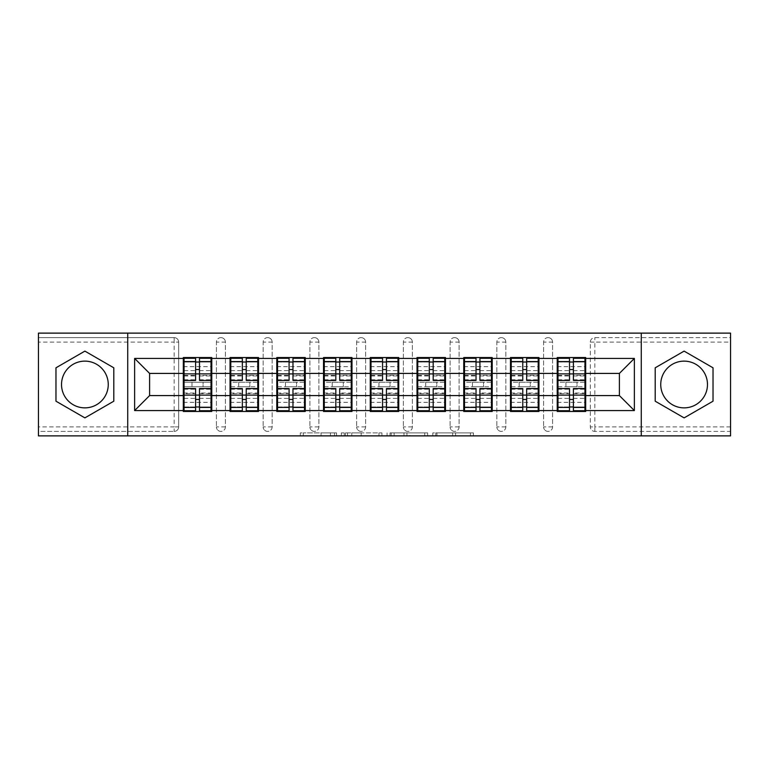 <?xml version="1.0" encoding="UTF-8"?>
<svg xmlns="http://www.w3.org/2000/svg" width="769" height="769" viewBox="0 0 769 769"><rect width="100%" height="100%" fill="white"/><g stroke="black" fill="none" stroke-linecap="round" stroke-linejoin="round"><path stroke-width="0.58" stroke-dasharray="3.85 2.88" d="M336.562 435.879L303.255 435.879L336.562 435.879L336.562 432.889L321.048 432.889L321.048 435.879L321.048 432.889L336.562 432.889L336.562 435.879L336.562 432.889L321.048 432.889L321.048 435.879L321.048 432.889L336.562 432.889L303.255 432.889L336.562 432.889M684.112 407.868A23.368 23.368 0 0 1 660.744 384.5A23.368 23.368 0 0 1 684.112 361.132A23.368 23.368 0 0 1 707.48 384.5A23.368 23.368 0 0 1 684.112 407.868M84.888 407.868A23.368 23.368 0 0 1 61.52 384.5A23.368 23.368 0 0 1 84.888 361.132A23.368 23.368 0 0 1 108.256 384.5A23.368 23.368 0 0 1 84.888 407.868M470.445 435.879L435.744 435.879L470.445 435.879L470.445 432.889L455.594 432.889L473.387 432.889L473.387 435.879L473.387 432.889L435.744 432.889L473.387 432.889L473.387 435.879L473.387 432.889L470.445 432.889L470.445 435.879M452.653 435.879L436.917 435.879L452.653 435.879L452.653 432.889L455.594 432.889L452.653 432.889L452.653 435.879L452.653 432.889L436.917 432.889L436.917 435.879L436.917 432.889L452.653 432.889L452.653 435.879M432.803 435.879L435.744 435.879L432.803 435.879L432.803 432.889L435.744 432.889L432.803 432.889L432.803 435.879M300.314 435.879L303.255 435.879L300.314 435.879L300.314 432.889L303.255 432.889L300.314 432.889L300.314 435.879M174.169 431.39A4.499 4.499 0 0 0 178.668 426.891L174.169 426.891L174.169 431.39A4.499 4.499 0 0 0 178.668 426.891L178.668 342.109A4.499 4.499 0 0 0 174.169 337.61L38.45 337.61L38.45 333.121L730.55 333.121L730.55 337.61L594.831 337.61A4.499 4.499 0 0 0 590.332 342.109L590.332 426.891A4.499 4.499 0 0 0 594.831 431.39L730.55 431.39L730.55 337.61L594.831 337.61A4.499 4.499 0 0 0 590.332 342.109L590.332 426.891A4.499 4.499 0 0 0 594.831 431.39L730.55 431.39L730.55 435.879L38.45 435.879L38.45 431.39L174.169 431.39L38.45 431.39L38.45 342.109L174.169 342.109L174.169 426.891L38.45 426.891M381.924 435.879L378.982 435.879L381.924 435.879L381.924 432.889L381.924 435.879M344.281 435.879L378.982 435.879L341.34 435.879L344.281 435.879L344.281 432.889L381.924 432.889L341.34 432.889L341.34 435.879L341.34 432.889L344.281 432.889L344.281 435.879M390.018 435.879L427.66 435.879L387.076 435.879L390.018 435.879L390.018 432.889L427.66 432.889L427.66 435.879L427.66 432.889L409.867 432.889L409.867 435.879M584.94 382.251L557.977 382.251M585.69 382.251L585.69 357.537L557.227 357.537L557.227 382.251L585.69 382.251L585.69 386.749L557.227 386.749L557.227 411.463L585.69 411.463L585.69 386.749M557.977 386.749L584.94 386.749M538.204 382.251L511.231 382.251M538.954 382.251L538.954 357.537L510.481 357.537L510.481 382.251L538.954 382.251L538.954 386.749L510.481 386.749L510.481 411.463L538.954 411.463L538.954 386.749M511.231 386.749L538.204 386.749M491.458 382.251L464.495 382.251M492.208 382.251L492.208 357.537L463.745 357.537L463.745 382.251L492.208 382.251L492.208 386.749L463.745 386.749L463.745 411.463L492.208 411.463L492.208 386.749M464.495 386.749L491.458 386.749M444.722 382.251L417.759 382.251M445.472 382.251L445.472 357.537L417.009 357.537L417.009 382.251L445.472 382.251L445.472 386.749L417.009 386.749L417.009 411.463L445.472 411.463L445.472 386.749M417.759 386.749L444.722 386.749M397.986 382.251L371.014 382.251M398.736 382.251L398.736 357.537L370.264 357.537L370.264 382.251L398.736 382.251L398.736 386.749L370.264 386.749L370.264 411.463L398.736 411.463L398.736 386.749M371.014 386.749L397.986 386.749M351.241 382.251L324.278 382.251M351.991 382.251L351.991 357.537L323.528 357.537L323.528 382.251L351.991 382.251L351.991 386.749L323.528 386.749L323.528 411.463L351.991 411.463L351.991 386.749M324.278 386.749L351.241 386.749M304.505 382.251L277.542 382.251M305.255 382.251L305.255 357.537L276.792 357.537L276.792 382.251L305.255 382.251L305.255 386.749L276.792 386.749L276.792 411.463L305.255 411.463L305.255 386.749M277.542 386.749L304.505 386.749M257.769 382.251L230.796 382.251M258.519 382.251L258.519 357.537L230.046 357.537L230.046 382.251L258.519 382.251L258.519 386.749L230.046 386.749L230.046 411.463L258.519 411.463L258.519 386.749M230.796 386.749L257.769 386.749M538.954 395.583L557.227 395.583M557.227 373.417L538.954 373.417M492.208 395.583L510.481 395.583M510.481 373.417L492.208 373.417M445.472 395.583L463.745 395.583M463.745 373.417L445.472 373.417M398.736 395.583L417.009 395.583M417.009 373.417L398.736 373.417M351.991 395.583L370.264 395.583M370.264 373.417L351.991 373.417M305.255 395.583L323.528 395.583M323.528 373.417L305.255 373.417M258.519 395.583L276.792 395.583M276.792 373.417L258.519 373.417M211.773 395.583L230.046 395.583M230.046 373.417L211.773 373.417M178.668 426.891L178.668 342.109A4.499 4.499 0 0 0 174.169 337.61L38.45 337.61L38.45 342.109M211.023 382.251L184.06 382.251M183.31 382.251L211.773 382.251L211.773 357.537L183.31 357.537L183.31 411.463L211.773 411.463L211.773 386.749L183.31 386.749M184.06 386.749L211.023 386.749M183.31 373.417L149.609 373.417L149.609 395.583L183.31 395.583M585.69 395.583L619.391 395.583L619.391 373.417L585.69 373.417M211.773 382.251L211.773 386.749M552.584 426.891L543.596 426.891A4.499 4.499 0 0 0 548.086 431.39A4.499 4.499 0 0 0 552.584 426.891L552.584 342.109A4.499 4.499 0 0 0 548.086 337.61A4.499 4.499 0 0 0 543.596 342.109L543.596 426.891L543.596 342.109A4.499 4.499 0 0 1 548.086 337.61A4.499 4.499 0 0 1 552.584 342.109L552.584 426.891A4.499 4.499 0 0 1 548.086 431.39A4.499 4.499 0 0 1 543.596 426.891A4.499 4.499 0 0 0 548.086 431.39M505.839 426.891L496.851 426.891A4.499 4.499 0 0 0 501.35 431.39A4.499 4.499 0 0 0 505.839 426.891L505.839 342.109A4.499 4.499 0 0 0 501.35 337.61A4.499 4.499 0 0 0 496.851 342.109L496.851 426.891L496.851 342.109A4.499 4.499 0 0 1 501.35 337.61A4.499 4.499 0 0 1 505.839 342.109L505.839 426.891A4.499 4.499 0 0 1 501.35 431.39A4.499 4.499 0 0 1 496.851 426.891A4.499 4.499 0 0 0 501.35 431.39M459.103 426.891L450.115 426.891A4.499 4.499 0 0 0 454.614 431.39A4.499 4.499 0 0 0 459.103 426.891L459.103 342.109A4.499 4.499 0 0 0 454.614 337.61A4.499 4.499 0 0 0 450.115 342.109L450.115 426.891L450.115 342.109A4.499 4.499 0 0 1 454.614 337.61A4.499 4.499 0 0 1 459.103 342.109L459.103 426.891A4.499 4.499 0 0 1 454.614 431.39A4.499 4.499 0 0 1 450.115 426.891A4.499 4.499 0 0 0 454.614 431.39M412.367 426.891L403.379 426.891A4.499 4.499 0 0 0 407.868 431.39A4.499 4.499 0 0 0 412.367 426.891L412.367 342.109A4.499 4.499 0 0 0 407.868 337.61A4.499 4.499 0 0 0 403.379 342.109L403.379 426.891L403.379 342.109A4.499 4.499 0 0 1 407.868 337.61A4.499 4.499 0 0 1 412.367 342.109L412.367 426.891A4.499 4.499 0 0 1 407.868 431.39A4.499 4.499 0 0 1 403.379 426.891A4.499 4.499 0 0 0 407.868 431.39M365.621 426.891L356.633 426.891A4.499 4.499 0 0 0 361.132 431.39A4.499 4.499 0 0 0 365.621 426.891L365.621 342.109A4.499 4.499 0 0 0 361.132 337.61A4.499 4.499 0 0 0 356.633 342.109L356.633 426.891L356.633 342.109A4.499 4.499 0 0 1 361.132 337.61A4.499 4.499 0 0 1 365.621 342.109L365.621 426.891A4.499 4.499 0 0 1 361.132 431.39A4.499 4.499 0 0 1 356.633 426.891A4.499 4.499 0 0 0 361.132 431.39M318.885 426.891L309.897 426.891A4.499 4.499 0 0 0 314.386 431.39A4.499 4.499 0 0 0 318.885 426.891L318.885 342.109A4.499 4.499 0 0 0 314.386 337.61A4.499 4.499 0 0 0 309.897 342.109L309.897 426.891L309.897 342.109A4.499 4.499 0 0 1 314.386 337.61A4.499 4.499 0 0 1 318.885 342.109L318.885 426.891A4.499 4.499 0 0 1 314.386 431.39A4.499 4.499 0 0 1 309.897 426.891A4.499 4.499 0 0 0 314.386 431.39M272.149 426.891L263.161 426.891A4.499 4.499 0 0 0 267.65 431.39A4.499 4.499 0 0 0 272.149 426.891L272.149 342.109A4.499 4.499 0 0 0 267.65 337.61A4.499 4.499 0 0 0 263.161 342.109L263.161 426.891L263.161 342.109A4.499 4.499 0 0 1 267.65 337.61A4.499 4.499 0 0 1 272.149 342.109L272.149 426.891A4.499 4.499 0 0 1 267.65 431.39A4.499 4.499 0 0 1 263.161 426.891A4.499 4.499 0 0 0 267.65 431.39M225.404 426.891L216.416 426.891A4.499 4.499 0 0 0 220.914 431.39A4.499 4.499 0 0 0 225.404 426.891L225.404 342.109A4.499 4.499 0 0 0 220.914 337.61A4.499 4.499 0 0 0 216.416 342.109L216.416 426.891L216.416 342.109A4.499 4.499 0 0 1 220.914 337.61A4.499 4.499 0 0 1 225.404 342.109L225.404 426.891A4.499 4.499 0 0 1 220.914 431.39A4.499 4.499 0 0 1 216.416 426.891A4.499 4.499 0 0 0 220.914 431.39M230.046 382.251L230.046 386.749M276.792 382.251L276.792 386.749M323.528 382.251L323.528 386.749M370.264 382.251L370.264 386.749M417.009 382.251L417.009 386.749M463.745 382.251L463.745 386.749M510.481 382.251L510.481 386.749M557.227 382.251L557.227 386.749M127.731 435.879L127.731 333.121M641.269 333.121L641.269 435.879M347.521 435.879L351.779 435.879L347.521 435.879L347.521 432.889L345.464 432.889L345.464 435.879L345.464 432.889L351.779 432.889L347.521 432.889L347.521 435.879M351.779 435.879L361.19 435.879L351.779 435.879L351.779 432.889L361.19 432.889L361.19 435.879L361.19 432.889L351.779 432.889L351.779 435.879M390.018 432.889L406.926 432.889L406.926 435.879L406.926 432.889L403.985 432.889L406.926 432.889L406.926 435.879L406.926 432.889L409.867 432.889M391.19 432.889L391.19 435.879L391.19 432.889M387.076 432.889L387.076 435.879L387.076 432.889M113.802 367.803L84.888 351.116L55.974 367.803L55.974 401.197L84.888 417.884L113.802 401.197L113.802 367.803M655.198 367.803L655.198 401.197L684.112 417.884L713.026 401.197L713.026 367.803L684.112 351.116L655.198 367.803M199.488 406.974L211.023 406.974L211.023 362.026L184.06 362.026L184.06 406.974L211.023 406.974L211.023 393.036L199.488 393.036L199.488 399.457L199.488 388.547M211.023 389.239L211.023 402.35L211.023 389.239L199.488 389.239M211.023 393.036L211.023 410.713M199.488 393.036L199.488 410.713M184.06 402.35L184.06 388.547L184.06 402.35L211.023 402.35M195.595 406.974L184.06 406.974L184.06 393.603L195.595 393.603L195.595 399.457L195.595 388.547M184.06 393.603L184.06 393.036L195.595 393.036L195.595 410.713M184.06 393.036L184.06 410.713M192 382.251L192 386.749L203.083 386.749L203.083 382.251L192 382.251L203.083 382.251L203.083 386.749L192 386.749L192 382.251M195.595 380.453L195.595 358.287M199.488 380.453L199.488 369.543L199.488 375.397L211.023 375.397L211.023 375.964L211.023 358.287M199.488 362.026L211.023 362.026L211.023 375.397M195.595 362.026L184.06 362.026L184.06 375.964L184.06 358.287M184.06 366.65L184.06 380.453L184.06 366.65L211.023 366.65L211.023 380.453L211.023 366.65M195.595 393.603L195.595 393.036M199.488 375.397L199.488 358.287M246.234 406.974L257.769 406.974L257.769 362.026L230.796 362.026L230.796 406.974L257.769 406.974L257.769 393.036L246.234 393.036L246.234 399.457L246.234 388.547M257.769 389.239L257.769 402.35L257.769 389.239L246.234 389.239M257.769 393.036L257.769 410.713M246.234 393.036L246.234 410.713M230.796 402.35L230.796 388.547L230.796 402.35L257.769 402.35M242.331 406.974L230.796 406.974L230.796 393.603L242.331 393.603L242.331 399.457L242.331 388.547M230.796 393.603L230.796 393.036L242.331 393.036L242.331 410.713M230.796 393.036L230.796 410.713M238.736 382.251L238.736 386.749L249.829 386.749L249.829 382.251L238.736 382.251L249.829 382.251L249.829 386.749L238.736 386.749L238.736 382.251M242.331 380.453L242.331 358.287M246.234 380.453L246.234 369.543L246.234 375.397L257.769 375.397L257.769 375.964L257.769 358.287M246.234 362.026L257.769 362.026L257.769 375.397M242.331 362.026L230.796 362.026L230.796 375.964L230.796 358.287M230.796 366.65L230.796 380.453L230.796 366.65L257.769 366.65L257.769 380.453L257.769 366.65M242.331 393.603L242.331 393.036M246.234 375.397L246.234 358.287M292.97 406.974L304.505 406.974L304.505 362.026L277.542 362.026L277.542 406.974L304.505 406.974L304.505 393.036L292.97 393.036L292.97 399.457L292.97 388.547M304.505 389.239L304.505 402.35L304.505 389.239L292.97 389.239M304.505 393.036L304.505 410.713M292.97 393.036L292.97 410.713M277.542 402.35L277.542 388.547L277.542 402.35L304.505 402.35M289.077 406.974L277.542 406.974L277.542 393.603L289.077 393.603L289.077 399.457L289.077 388.547M277.542 393.603L277.542 393.036L289.077 393.036L289.077 410.713M277.542 393.036L277.542 410.713M285.482 382.251L285.482 386.749L296.565 386.749L296.565 382.251L285.482 382.251L296.565 382.251L296.565 386.749L285.482 386.749L285.482 382.251M289.077 380.453L289.077 358.287M292.97 380.453L292.97 369.543L292.97 375.397L304.505 375.397L304.505 375.964L304.505 358.287M292.97 362.026L304.505 362.026L304.505 375.397M289.077 362.026L277.542 362.026L277.542 375.964L277.542 358.287M277.542 366.65L277.542 380.453L277.542 366.65L304.505 366.65L304.505 380.453L304.505 366.65M289.077 393.603L289.077 393.036M292.97 375.397L292.97 358.287M339.706 406.974L351.241 406.974L351.241 362.026L324.278 362.026L324.278 406.974L351.241 406.974L351.241 393.036L339.706 393.036L339.706 399.457L339.706 388.547M351.241 389.239L351.241 402.35L351.241 389.239L339.706 389.239M351.241 393.036L351.241 410.713M339.706 393.036L339.706 410.713M324.278 402.35L324.278 388.547L324.278 402.35L351.241 402.35M335.813 406.974L324.278 406.974L324.278 393.603L335.813 393.603L335.813 399.457L335.813 388.547M324.278 393.603L324.278 393.036L335.813 393.036L335.813 410.713M324.278 393.036L324.278 410.713M332.218 382.251L332.218 386.749L343.301 386.749L343.301 382.251L332.218 382.251L343.301 382.251L343.301 386.749L332.218 386.749L332.218 382.251M335.813 380.453L335.813 358.287M339.706 380.453L339.706 369.543L339.706 375.397L351.241 375.397L351.241 375.964L351.241 358.287M339.706 362.026L351.241 362.026L351.241 375.397M335.813 362.026L324.278 362.026L324.278 375.964L324.278 358.287M324.278 366.65L324.278 380.453L324.278 366.65L351.241 366.65L351.241 380.453L351.241 366.65M335.813 393.603L335.813 393.036M339.706 375.397L339.706 358.287M386.451 406.974L397.986 406.974L397.986 362.026L371.014 362.026L371.014 406.974L397.986 406.974L397.986 393.036L386.451 393.036L386.451 399.457L386.451 388.547M397.986 389.239L397.986 402.35L397.986 389.239L386.451 389.239M397.986 393.036L397.986 410.713M386.451 393.036L386.451 410.713M371.014 402.35L371.014 388.547L371.014 402.35L397.986 402.35M382.549 406.974L371.014 406.974L371.014 393.603L382.549 393.603L382.549 399.457L382.549 388.547M371.014 393.603L371.014 393.036L382.549 393.036L382.549 410.713M371.014 393.036L371.014 410.713M378.954 382.251L378.954 386.749L390.046 386.749L390.046 382.251L378.954 382.251L390.046 382.251L390.046 386.749L378.954 386.749L378.954 382.251M382.549 380.453L382.549 358.287M386.451 380.453L386.451 369.543L386.451 375.397L397.986 375.397L397.986 375.964L397.986 358.287M386.451 362.026L397.986 362.026L397.986 375.397M382.549 362.026L371.014 362.026L371.014 375.964L371.014 358.287M371.014 366.65L371.014 380.453L371.014 366.65L397.986 366.65L397.986 380.453L397.986 366.65M382.549 393.603L382.549 393.036M386.451 375.397L386.451 358.287M433.187 406.974L444.722 406.974L444.722 362.026L417.759 362.026L417.759 406.974L444.722 406.974L444.722 393.036L433.187 393.036L433.187 399.457L433.187 388.547M444.722 389.239L444.722 402.35L444.722 389.239L433.187 389.239M444.722 393.036L444.722 410.713M433.187 393.036L433.187 410.713M417.759 402.35L417.759 388.547L417.759 402.35L444.722 402.35M429.294 406.974L417.759 406.974L417.759 393.603L429.294 393.603L429.294 399.457L429.294 388.547M417.759 393.603L417.759 393.036L429.294 393.036L429.294 410.713M417.759 393.036L417.759 410.713M425.699 382.251L425.699 386.749L436.782 386.749L436.782 382.251L425.699 382.251L436.782 382.251L436.782 386.749L425.699 386.749L425.699 382.251M429.294 380.453L429.294 358.287M433.187 380.453L433.187 369.543L433.187 375.397L444.722 375.397L444.722 375.964L444.722 358.287M433.187 362.026L444.722 362.026L444.722 375.397M429.294 362.026L417.759 362.026L417.759 375.964L417.759 358.287M417.759 366.65L417.759 380.453L417.759 366.65L444.722 366.65L444.722 380.453L444.722 366.65M429.294 393.603L429.294 393.036M433.187 375.397L433.187 358.287M479.923 406.974L491.458 406.974L491.458 362.026L464.495 362.026L464.495 406.974L491.458 406.974L491.458 393.036L479.923 393.036L479.923 399.457L479.923 388.547M491.458 389.239L491.458 402.35L491.458 389.239L479.923 389.239M491.458 393.036L491.458 410.713M479.923 393.036L479.923 410.713M464.495 402.35L464.495 388.547L464.495 402.35L491.458 402.35M476.03 406.974L464.495 406.974L464.495 393.603L476.03 393.603L476.03 399.457L476.03 388.547M464.495 393.603L464.495 393.036L476.03 393.036L476.03 410.713M464.495 393.036L464.495 410.713M472.435 382.251L472.435 386.749L483.518 386.749L483.518 382.251L472.435 382.251L483.518 382.251L483.518 386.749L472.435 386.749L472.435 382.251M476.03 380.453L476.03 358.287M479.923 380.453L479.923 369.543L479.923 375.397L491.458 375.397L491.458 375.964L491.458 358.287M479.923 362.026L491.458 362.026L491.458 375.397M476.03 362.026L464.495 362.026L464.495 375.964L464.495 358.287M464.495 366.65L464.495 380.453L464.495 366.65L491.458 366.65L491.458 380.453L491.458 366.65M476.03 393.603L476.03 393.036M479.923 375.397L479.923 358.287M526.669 406.974L538.204 406.974L538.204 362.026L511.231 362.026L511.231 406.974L538.204 406.974L538.204 393.036L526.669 393.036L526.669 399.457L526.669 388.547M538.204 389.239L538.204 402.35L538.204 389.239L526.669 389.239M538.204 393.036L538.204 410.713M526.669 393.036L526.669 410.713M511.231 402.35L511.231 388.547L511.231 402.35L538.204 402.35M522.766 406.974L511.231 406.974L511.231 393.603L522.766 393.603L522.766 399.457L522.766 388.547M511.231 393.603L511.231 393.036L522.766 393.036L522.766 410.713M511.231 393.036L511.231 410.713M519.171 382.251L519.171 386.749L530.264 386.749L530.264 382.251L519.171 382.251L530.264 382.251L530.264 386.749L519.171 386.749L519.171 382.251M522.766 380.453L522.766 358.287M526.669 380.453L526.669 369.543L526.669 375.397L538.204 375.397L538.204 375.964L538.204 358.287M526.669 362.026L538.204 362.026L538.204 375.397M522.766 362.026L511.231 362.026L511.231 375.964L511.231 358.287M511.231 366.65L511.231 380.453L511.231 366.65L538.204 366.65L538.204 380.453L538.204 366.65M522.766 393.603L522.766 393.036M526.669 375.397L526.669 358.287M573.405 406.974L584.94 406.974L584.94 362.026L557.977 362.026L557.977 406.974L584.94 406.974L584.94 393.036L573.405 393.036L573.405 399.457L573.405 388.547M584.94 389.239L584.94 402.35L584.94 389.239L573.405 389.239M584.94 393.036L584.94 410.713M573.405 393.036L573.405 410.713M557.977 402.35L557.977 388.547L557.977 402.35L584.94 402.35M569.512 406.974L557.977 406.974L557.977 393.603L569.512 393.603L569.512 399.457L569.512 388.547M557.977 393.603L557.977 393.036L569.512 393.036L569.512 410.713M557.977 393.036L557.977 410.713M565.917 382.251L565.917 386.749L577 386.749L577 382.251L565.917 382.251L577 382.251L577 386.749L565.917 386.749L565.917 382.251M569.512 380.453L569.512 358.287M573.405 380.453L573.405 369.543L573.405 375.397L584.94 375.397L584.94 375.964L584.94 358.287M573.405 362.026L584.94 362.026L584.94 375.397M569.512 362.026L557.977 362.026L557.977 375.964L557.977 358.287M557.977 366.65L557.977 380.453L557.977 366.65L584.94 366.65L584.94 380.453L584.94 366.65M569.512 393.603L569.512 393.036M573.405 375.397L573.405 358.287M334.505 432.889L334.505 435.879L334.505 432.889M174.169 337.61L174.169 342.109L178.668 342.109A4.499 4.499 0 0 0 174.169 337.61M730.55 426.891L594.831 426.891L594.831 342.109L730.55 342.109M590.332 342.109L594.831 342.109L594.831 337.61M594.831 431.39L594.831 426.891L590.332 426.891A4.499 4.499 0 0 0 594.831 431.39M220.914 337.61A4.499 4.499 0 0 1 225.404 342.109L216.416 342.109M267.65 337.61A4.499 4.499 0 0 1 272.149 342.109L263.161 342.109M314.386 337.61A4.499 4.499 0 0 1 318.885 342.109L309.897 342.109M361.132 337.61A4.499 4.499 0 0 1 365.621 342.109L356.633 342.109M407.868 337.61A4.499 4.499 0 0 1 412.367 342.109L403.379 342.109M454.614 337.61A4.499 4.499 0 0 1 459.103 342.109L450.115 342.109M501.35 337.61A4.499 4.499 0 0 1 505.839 342.109L496.851 342.109M548.086 337.61A4.499 4.499 0 0 1 552.584 342.109L543.596 342.109M330.459 432.889L330.459 435.879L330.459 432.889M303.255 432.889L303.255 435.879L303.255 432.889M378.982 432.889L378.982 435.879L378.982 432.889M424.719 432.889L424.719 435.879L424.719 432.889M403.985 432.889L403.985 435.879L403.985 432.889M394.132 432.889L394.132 435.879L394.132 432.889M455.594 432.889L455.594 435.879L455.594 432.889M435.744 432.889L435.744 435.879L435.744 432.889M199.488 398.409L211.023 398.409M184.06 389.239L195.595 389.239M184.06 398.409L195.595 398.409M184.06 375.397L195.595 375.397M184.06 379.761L195.595 379.761M199.488 379.761L211.023 379.761M184.06 370.591L195.595 370.591M199.488 393.603L211.023 393.603M199.488 370.591L211.023 370.591M246.234 398.409L257.769 398.409M230.796 389.239L242.331 389.239M230.796 398.409L242.331 398.409M230.796 375.397L242.331 375.397M230.796 379.761L242.331 379.761M246.234 379.761L257.769 379.761M230.796 370.591L242.331 370.591M246.234 393.603L257.769 393.603M246.234 370.591L257.769 370.591M292.97 398.409L304.505 398.409M277.542 389.239L289.077 389.239M277.542 398.409L289.077 398.409M277.542 375.397L289.077 375.397M277.542 379.761L289.077 379.761M292.97 379.761L304.505 379.761M277.542 370.591L289.077 370.591M292.97 393.603L304.505 393.603M292.97 370.591L304.505 370.591M339.706 398.409L351.241 398.409M324.278 389.239L335.813 389.239M324.278 398.409L335.813 398.409M324.278 375.397L335.813 375.397M324.278 379.761L335.813 379.761M339.706 379.761L351.241 379.761M324.278 370.591L335.813 370.591M339.706 393.603L351.241 393.603M339.706 370.591L351.241 370.591M386.451 398.409L397.986 398.409M371.014 389.239L382.549 389.239M371.014 398.409L382.549 398.409M371.014 375.397L382.549 375.397M371.014 379.761L382.549 379.761M386.451 379.761L397.986 379.761M371.014 370.591L382.549 370.591M386.451 393.603L397.986 393.603M386.451 370.591L397.986 370.591M433.187 398.409L444.722 398.409M417.759 389.239L429.294 389.239M417.759 398.409L429.294 398.409M417.759 375.397L429.294 375.397M417.759 379.761L429.294 379.761M433.187 379.761L444.722 379.761M417.759 370.591L429.294 370.591M433.187 393.603L444.722 393.603M433.187 370.591L444.722 370.591M479.923 398.409L491.458 398.409M464.495 389.239L476.03 389.239M464.495 398.409L476.03 398.409M464.495 375.397L476.03 375.397M464.495 379.761L476.03 379.761M479.923 379.761L491.458 379.761M464.495 370.591L476.03 370.591M479.923 393.603L491.458 393.603M479.923 370.591L491.458 370.591M526.669 398.409L538.204 398.409M511.231 389.239L522.766 389.239M511.231 398.409L522.766 398.409M511.231 375.397L522.766 375.397M511.231 379.761L522.766 379.761M526.669 379.761L538.204 379.761M511.231 370.591L522.766 370.591M526.669 393.603L538.204 393.603M526.669 370.591L538.204 370.591M573.405 398.409L584.94 398.409M557.977 389.239L569.512 389.239M557.977 398.409L569.512 398.409M557.977 375.397L569.512 375.397M557.977 379.761L569.512 379.761M573.405 379.761L584.94 379.761M557.977 370.591L569.512 370.591M573.405 393.603L584.94 393.603M573.405 370.591L584.94 370.591M184.06 375.964L195.595 375.964M199.488 375.964L211.023 375.964M230.796 375.964L242.331 375.964M246.234 375.964L257.769 375.964M277.542 375.964L289.077 375.964M292.97 375.964L304.505 375.964M324.278 375.964L335.813 375.964M339.706 375.964L351.241 375.964M371.014 375.964L382.549 375.964M386.451 375.964L397.986 375.964M417.759 375.964L429.294 375.964M433.187 375.964L444.722 375.964M464.495 375.964L476.03 375.964M479.923 375.964L491.458 375.964M511.231 375.964L522.766 375.964M526.669 375.964L538.204 375.964M557.977 375.964L569.512 375.964M573.405 375.964L584.94 375.964"/><path stroke-width="1.15" d="M684.112 361.132A23.368 23.368 0 0 0 660.744 384.5A23.368 23.368 0 0 0 684.112 407.868A23.368 23.368 0 0 0 707.48 384.5A23.368 23.368 0 0 0 684.112 361.132M84.888 407.868A23.368 23.368 0 0 1 61.52 384.5A23.368 23.368 0 0 1 84.888 361.132A23.368 23.368 0 0 1 108.256 384.5A23.368 23.368 0 0 1 84.888 407.868M641.269 435.879L730.55 435.879L730.55 333.121L641.269 333.121L641.269 435.879L127.731 435.879L127.731 333.121L38.45 333.121L38.45 435.879L127.731 435.879M585.69 382.251L584.94 382.251M557.977 382.251L557.227 382.251M557.227 386.749L557.977 386.749M584.94 386.749L585.69 386.749M538.954 382.251L538.204 382.251M511.231 382.251L510.481 382.251M510.481 386.749L511.231 386.749M538.204 386.749L538.954 386.749M492.208 382.251L491.458 382.251M464.495 382.251L463.745 382.251M463.745 386.749L464.495 386.749M491.458 386.749L492.208 386.749M445.472 382.251L444.722 382.251M417.759 382.251L417.009 382.251M417.009 386.749L417.759 386.749M444.722 386.749L445.472 386.749M398.736 382.251L397.986 382.251M371.014 382.251L370.264 382.251M370.264 386.749L371.014 386.749M397.986 386.749L398.736 386.749M351.991 382.251L351.241 382.251M324.278 382.251L323.528 382.251M323.528 386.749L324.278 386.749M351.241 386.749L351.991 386.749M305.255 382.251L304.505 382.251M277.542 382.251L276.792 382.251M276.792 386.749L277.542 386.749M304.505 386.749L305.255 386.749M258.519 382.251L257.769 382.251M230.796 382.251L230.046 382.251M230.046 386.749L230.796 386.749M257.769 386.749L258.519 386.749M641.269 333.121L127.731 333.121M619.391 395.583L619.391 373.417L585.69 373.417L585.69 395.583L619.391 395.583L634.377 410.569L634.377 358.431L585.69 358.431L585.69 357.537L557.227 357.537L557.227 373.417L538.954 373.417L538.954 395.583L557.227 395.583L557.227 373.417M634.377 410.569L585.69 410.569L585.69 411.463L557.227 411.463L557.227 410.569L538.954 410.569L538.954 411.463L510.481 411.463L510.481 410.569L492.208 410.569L492.208 411.463L463.745 411.463L463.745 410.569L445.472 410.569L445.472 411.463L417.009 411.463L417.009 410.569L398.736 410.569L398.736 411.463L370.264 411.463L370.264 410.569L351.991 410.569L351.991 411.463L323.528 411.463L323.528 410.569L305.255 410.569L305.255 411.463L276.792 411.463L276.792 410.569L258.519 410.569L258.519 411.463L230.046 411.463L230.046 410.569L211.773 410.569L211.773 411.463L183.31 411.463L183.31 410.569L134.623 410.569L134.623 358.431L183.31 358.431L183.31 373.417L149.609 373.417L149.609 395.583L183.31 395.583L183.31 373.417M557.227 358.431L538.954 358.431L538.954 357.537L510.481 357.537L510.481 358.431L492.208 358.431L492.208 357.537L463.745 357.537L463.745 358.431L445.472 358.431L445.472 357.537L417.009 357.537L417.009 358.431L398.736 358.431L398.736 357.537L370.264 357.537L370.264 358.431L351.991 358.431L351.991 357.537L323.528 357.537L323.528 358.431L305.255 358.431L305.255 357.537L276.792 357.537L276.792 358.431L258.519 358.431L258.519 357.537L230.046 357.537L230.046 358.431L211.773 358.431L211.773 357.537L183.31 357.537L183.31 358.431M557.227 395.583L557.227 410.569M538.954 395.583L538.954 410.569M538.954 358.431L538.954 373.417M492.208 395.583L510.481 395.583L510.481 373.417L492.208 373.417L492.208 410.569M510.481 395.583L510.481 410.569M510.481 358.431L510.481 373.417M492.208 358.431L492.208 373.417M445.472 395.583L463.745 395.583L463.745 373.417L445.472 373.417L445.472 410.569M463.745 395.583L463.745 410.569M463.745 358.431L463.745 373.417M445.472 358.431L445.472 373.417M398.736 395.583L417.009 395.583L417.009 373.417L398.736 373.417L398.736 410.569M417.009 395.583L417.009 410.569M417.009 358.431L417.009 373.417M398.736 358.431L398.736 373.417M351.991 395.583L370.264 395.583L370.264 373.417L351.991 373.417L351.991 410.569M370.264 395.583L370.264 410.569M370.264 358.431L370.264 373.417M351.991 358.431L351.991 373.417M305.255 395.583L323.528 395.583L323.528 373.417L305.255 373.417L305.255 410.569M323.528 395.583L323.528 410.569M323.528 358.431L323.528 373.417M305.255 358.431L305.255 373.417M258.519 395.583L276.792 395.583L276.792 373.417L258.519 373.417L258.519 410.569M276.792 395.583L276.792 410.569M276.792 358.431L276.792 373.417M258.519 358.431L258.519 373.417M211.773 395.583L230.046 395.583L230.046 373.417L211.773 373.417L211.773 410.569M230.046 395.583L230.046 410.569M230.046 358.431L230.046 373.417M211.773 358.431L211.773 373.417M211.773 382.251L211.023 382.251M184.06 382.251L183.31 382.251M183.31 386.749L184.06 386.749M211.023 386.749L211.773 386.749M183.31 395.583L183.31 410.569M149.609 395.583L134.623 410.569M134.623 358.431L149.609 373.417M585.69 395.583L585.69 410.569M585.69 358.431L585.69 373.417M634.377 358.431L619.391 373.417M84.888 351.116L55.974 367.803L55.974 401.197L84.888 417.884L113.802 401.197L113.802 367.803L84.888 351.116M655.198 401.197L684.112 417.884L713.026 401.197L713.026 367.803L684.112 351.116L655.198 367.803L655.198 401.197M211.023 388.547L211.023 410.713L199.488 410.713L199.488 388.547L211.023 388.547L211.023 358.287L199.488 358.287L199.488 361.574L211.023 361.574M184.06 373.878L195.595 373.878L195.595 358.287L184.06 358.287L184.06 388.547L195.595 388.547L195.595 410.713L184.06 410.713L184.06 407.426L195.595 407.426M195.595 369.543L199.488 369.543M199.488 362.026L195.595 362.026M195.595 373.907L199.488 373.907M195.595 373.878L195.595 380.453L184.06 380.453M184.06 361.574L195.595 361.574M195.595 395.093L199.488 395.093M195.595 406.974L199.488 406.974M195.595 399.457L199.488 399.457M184.06 388.547L184.06 407.426M199.488 407.426L211.023 407.426M199.488 361.574L199.488 380.453L211.023 380.453M257.769 388.547L257.769 410.713L246.234 410.713L246.234 388.547L257.769 388.547L257.769 358.287L246.234 358.287L246.234 361.574L257.769 361.574M230.796 373.878L242.331 373.878L242.331 358.287L230.796 358.287L230.796 388.547L242.331 388.547L242.331 410.713L230.796 410.713L230.796 407.426L242.331 407.426M242.331 369.543L246.234 369.543M246.234 362.026L242.331 362.026M242.331 373.907L246.234 373.907M242.331 373.878L242.331 380.453L230.796 380.453M230.796 361.574L242.331 361.574M242.331 395.093L246.234 395.093M242.331 406.974L246.234 406.974M242.331 399.457L246.234 399.457M230.796 388.547L230.796 407.426M246.234 407.426L257.769 407.426M246.234 361.574L246.234 380.453L257.769 380.453M304.505 388.547L304.505 410.713L292.97 410.713L292.97 388.547L304.505 388.547L304.505 358.287L292.97 358.287L292.97 361.574L304.505 361.574M277.542 373.878L289.077 373.878L289.077 358.287L277.542 358.287L277.542 388.547L289.077 388.547L289.077 410.713L277.542 410.713L277.542 407.426L289.077 407.426M289.077 369.543L292.97 369.543M292.97 362.026L289.077 362.026M289.077 373.907L292.97 373.907M289.077 373.878L289.077 380.453L277.542 380.453M277.542 361.574L289.077 361.574M289.077 395.093L292.97 395.093M289.077 406.974L292.97 406.974M289.077 399.457L292.97 399.457M277.542 388.547L277.542 407.426M292.97 407.426L304.505 407.426M292.97 361.574L292.97 380.453L304.505 380.453M351.241 388.547L351.241 410.713L339.706 410.713L339.706 388.547L351.241 388.547L351.241 358.287L339.706 358.287L339.706 361.574L351.241 361.574M324.278 373.878L335.813 373.878L335.813 358.287L324.278 358.287L324.278 388.547L335.813 388.547L335.813 410.713L324.278 410.713L324.278 407.426L335.813 407.426M335.813 369.543L339.706 369.543M339.706 362.026L335.813 362.026M335.813 373.907L339.706 373.907M335.813 373.878L335.813 380.453L324.278 380.453M324.278 361.574L335.813 361.574M335.813 395.093L339.706 395.093M335.813 406.974L339.706 406.974M335.813 399.457L339.706 399.457M324.278 388.547L324.278 407.426M339.706 407.426L351.241 407.426M339.706 361.574L339.706 380.453L351.241 380.453M397.986 388.547L397.986 410.713L386.451 410.713L386.451 388.547L397.986 388.547L397.986 358.287L386.451 358.287L386.451 361.574L397.986 361.574M371.014 373.878L382.549 373.878L382.549 358.287L371.014 358.287L371.014 388.547L382.549 388.547L382.549 410.713L371.014 410.713L371.014 407.426L382.549 407.426M382.549 369.543L386.451 369.543M386.451 362.026L382.549 362.026M382.549 373.907L386.451 373.907M382.549 373.878L382.549 380.453L371.014 380.453M371.014 361.574L382.549 361.574M382.549 395.093L386.451 395.093M382.549 406.974L386.451 406.974M382.549 399.457L386.451 399.457M371.014 388.547L371.014 407.426M386.451 407.426L397.986 407.426M386.451 361.574L386.451 380.453L397.986 380.453M444.722 388.547L444.722 410.713L433.187 410.713L433.187 388.547L444.722 388.547L444.722 358.287L433.187 358.287L433.187 361.574L444.722 361.574M417.759 373.878L429.294 373.878L429.294 358.287L417.759 358.287L417.759 388.547L429.294 388.547L429.294 410.713L417.759 410.713L417.759 407.426L429.294 407.426M429.294 369.543L433.187 369.543M433.187 362.026L429.294 362.026M429.294 373.907L433.187 373.907M429.294 373.878L429.294 380.453L417.759 380.453M417.759 361.574L429.294 361.574M429.294 395.093L433.187 395.093M429.294 406.974L433.187 406.974M429.294 399.457L433.187 399.457M417.759 388.547L417.759 407.426M433.187 407.426L444.722 407.426M433.187 361.574L433.187 380.453L444.722 380.453M491.458 388.547L491.458 410.713L479.923 410.713L479.923 388.547L491.458 388.547L491.458 358.287L479.923 358.287L479.923 361.574L491.458 361.574M464.495 373.878L476.03 373.878L476.03 358.287L464.495 358.287L464.495 388.547L476.03 388.547L476.03 410.713L464.495 410.713L464.495 407.426L476.03 407.426M476.03 369.543L479.923 369.543M479.923 362.026L476.03 362.026M476.03 373.907L479.923 373.907M476.03 373.878L476.03 380.453L464.495 380.453M464.495 361.574L476.03 361.574M476.03 395.093L479.923 395.093M476.03 406.974L479.923 406.974M476.03 399.457L479.923 399.457M464.495 388.547L464.495 407.426M479.923 407.426L491.458 407.426M479.923 361.574L479.923 380.453L491.458 380.453M538.204 388.547L538.204 410.713L526.669 410.713L526.669 388.547L538.204 388.547L538.204 358.287L526.669 358.287L526.669 361.574L538.204 361.574M511.231 373.878L522.766 373.878L522.766 358.287L511.231 358.287L511.231 388.547L522.766 388.547L522.766 410.713L511.231 410.713L511.231 407.426L522.766 407.426M522.766 369.543L526.669 369.543M526.669 362.026L522.766 362.026M522.766 373.907L526.669 373.907M522.766 373.878L522.766 380.453L511.231 380.453M511.231 361.574L522.766 361.574M522.766 395.093L526.669 395.093M522.766 406.974L526.669 406.974M522.766 399.457L526.669 399.457M511.231 388.547L511.231 407.426M526.669 407.426L538.204 407.426M526.669 361.574L526.669 380.453L538.204 380.453M584.94 388.547L584.94 410.713L573.405 410.713L573.405 388.547L584.94 388.547L584.94 358.287L573.405 358.287L573.405 361.574L584.94 361.574M557.977 373.878L569.512 373.878L569.512 358.287L557.977 358.287L557.977 388.547L569.512 388.547L569.512 410.713L557.977 410.713L557.977 407.426L569.512 407.426M569.512 369.543L573.405 369.543M573.405 362.026L569.512 362.026M569.512 373.907L573.405 373.907M569.512 373.878L569.512 380.453L557.977 380.453M557.977 361.574L569.512 361.574M569.512 395.093L573.405 395.093M569.512 406.974L573.405 406.974M569.512 399.457L573.405 399.457M557.977 388.547L557.977 407.426M573.405 407.426L584.94 407.426M573.405 361.574L573.405 380.453L584.94 380.453M184.06 395.122L195.595 395.122M199.488 395.122L211.023 395.122M199.488 373.878L211.023 373.878M230.796 395.122L242.331 395.122M246.234 395.122L257.769 395.122M246.234 373.878L257.769 373.878M277.542 395.122L289.077 395.122M292.97 395.122L304.505 395.122M292.97 373.878L304.505 373.878M324.278 395.122L335.813 395.122M339.706 395.122L351.241 395.122M339.706 373.878L351.241 373.878M371.014 395.122L382.549 395.122M386.451 395.122L397.986 395.122M386.451 373.878L397.986 373.878M417.759 395.122L429.294 395.122M433.187 395.122L444.722 395.122M433.187 373.878L444.722 373.878M464.495 395.122L476.03 395.122M479.923 395.122L491.458 395.122M479.923 373.878L491.458 373.878M511.231 395.122L522.766 395.122M526.669 395.122L538.204 395.122M526.669 373.878L538.204 373.878M557.977 395.122L569.512 395.122M573.405 395.122L584.94 395.122M573.405 373.878L584.94 373.878"/></g></svg>
